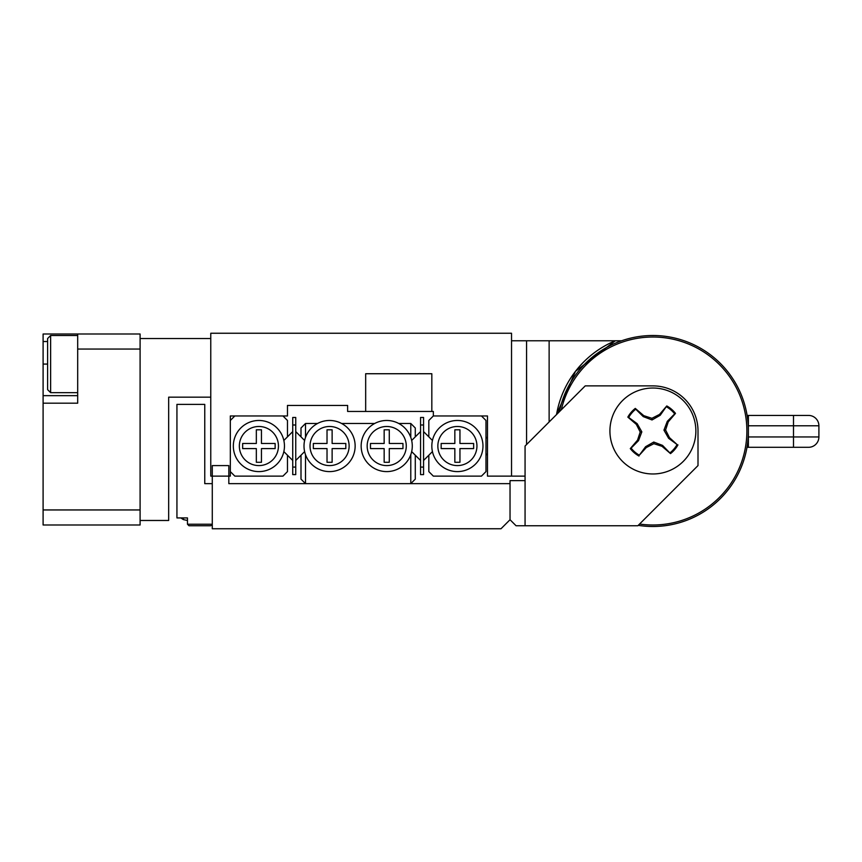 <?xml version="1.0" encoding="UTF-8"?>
<svg xmlns="http://www.w3.org/2000/svg" width="862" height="862" viewBox="0 0 862 862"><rect width="100%" height="100%" fill="white"/><g stroke="black" fill="none" stroke-linecap="round" stroke-linejoin="round"><path stroke-width="1.29" d="M487.472 415.958L433.338 415.958L487.472 415.958L487.472 476.115L511.532 476.115L511.532 333.249L210.77 333.249L210.77 476.115L230.326 476.115L230.326 415.958L287.466 415.958L287.466 405.431L294.987 405.431M347.623 406.185L347.623 405.431L347.623 406.185M423.565 431.593L428.823 436.851L428.823 420.473L433.338 415.958L433.338 411.454L431.83 411.454L431.83 373.731L365.671 373.731L365.671 411.454L347.623 411.454L347.623 405.431L287.466 405.431M431.83 411.454L365.671 411.454M340.102 405.431L347.623 405.431M525.066 480.63L525.066 525.745L637.858 525.745L698.004 465.588L698.004 431A45.115 45.115 0 0 0 652.89 385.885L585.223 385.885L525.066 446.042L525.066 480.63L510.035 480.63L510.035 519.721L501.005 528.751L212.278 528.751L212.278 465.588L228.818 465.588L228.818 483.636L510.035 483.636M437.853 446.042A19.546 19.546 0 0 0 457.399 465.588A19.546 19.546 0 0 0 476.945 446.042A19.546 19.546 0 0 0 457.399 426.485A19.546 19.546 0 0 0 437.853 446.042M482.968 446.042A25.569 25.569 0 0 1 457.399 471.6A25.569 25.569 0 0 1 431.83 446.042A25.569 25.569 0 0 1 457.399 420.473A25.569 25.569 0 0 1 482.968 446.042M454.845 443.477L454.845 429.793L459.952 429.793L459.952 443.477L473.637 443.477L473.637 448.596L459.952 448.596L459.952 462.28L454.845 462.28L454.845 448.596L441.161 448.596L441.161 443.477L454.845 443.477M481.459 415.958L485.974 420.473L485.974 471.6L481.459 476.115L433.338 476.115L428.823 471.6L428.823 455.222L423.565 460.48M428.823 436.851L432.444 440.471M432.444 451.602L428.823 455.222M239.345 446.042A19.546 19.546 0 0 0 258.902 465.588A19.546 19.546 0 0 0 278.448 446.042A19.546 19.546 0 0 0 258.902 426.485A19.546 19.546 0 0 0 239.345 446.042M284.46 446.042A25.569 25.569 0 0 1 258.902 471.6A25.569 25.569 0 0 1 233.333 446.042A25.569 25.569 0 0 1 258.902 420.473A25.569 25.569 0 0 1 284.46 446.042M283.846 440.471L287.466 436.851L287.466 420.473L282.962 415.958L234.83 415.958L230.326 420.473L230.326 471.6L234.83 476.115L282.962 476.115L287.466 471.6L287.466 455.222L283.846 451.602M261.455 429.793L256.337 429.793L256.337 443.477L242.653 443.477L242.653 448.596L256.337 448.596L256.337 462.28L261.455 462.28L261.455 448.596L275.14 448.596L275.14 443.477L261.455 443.477L261.455 429.793M406.271 446.042A19.546 19.546 0 0 0 386.726 426.485A19.546 19.546 0 0 0 367.169 446.042A19.546 19.546 0 0 0 386.726 465.588A19.546 19.546 0 0 0 406.271 446.042M361.156 446.042A25.569 25.569 0 0 1 386.726 420.473A25.569 25.569 0 0 1 412.284 446.042A25.569 25.569 0 0 1 386.726 471.6A25.569 25.569 0 0 1 361.156 446.042M349.121 446.042A19.546 19.546 0 0 0 329.575 426.485A19.546 19.546 0 0 0 310.029 446.042A19.546 19.546 0 0 0 329.575 465.588A19.546 19.546 0 0 0 349.121 446.042M304.006 446.042A25.569 25.569 0 0 1 329.575 420.473A25.569 25.569 0 0 1 355.144 446.042A25.569 25.569 0 0 1 329.575 471.6A25.569 25.569 0 0 1 304.006 446.042M317.55 423.479L305.514 423.479L305.514 437.4M374.69 423.479L341.611 423.479M305.514 454.673L305.514 483.636L410.786 483.636L410.786 454.673M410.786 437.4L410.786 423.479L398.75 423.479M295.741 431.593L301 436.851L301 427.994L305.514 423.479M301 436.851L304.62 440.471M420.559 460.48L415.29 455.222L415.29 479.121L410.786 483.636M415.29 455.222L411.67 451.602M410.786 423.479L415.29 427.994L415.29 436.851L420.559 431.593M305.514 483.636L301 479.121L301 455.222L295.741 460.48M304.62 451.602L301 455.222M411.67 440.471L415.29 436.851M384.161 448.596L384.161 462.28L389.279 462.28L389.279 448.596L402.963 448.596L402.963 443.477L389.279 443.477L389.279 429.793L384.161 429.793L384.161 443.477L370.477 443.477L370.477 448.596L384.161 448.596M332.129 448.596L345.813 448.596L345.813 443.477L332.129 443.477L332.129 429.793L327.021 429.793L327.021 443.477L313.337 443.477L313.337 448.596L327.021 448.596L327.021 462.28L332.129 462.28L332.129 448.596M423.565 424.988L420.559 424.988L420.559 417.467L423.565 417.467L423.565 474.606L420.559 474.606L420.559 467.096L423.565 467.096M420.559 424.988L420.559 467.096M295.741 424.988L292.735 424.988L292.735 417.467L295.741 417.467L295.741 474.606L292.735 474.606L292.735 467.096L295.741 467.096M292.735 424.988L292.735 467.096M287.466 436.851L292.735 431.593M292.735 460.48L287.466 455.222M621.631 340.77L615.296 340.77L575.504 371.296L556.54 414.568A97.751 97.751 0 0 1 615.296 340.77L526.574 340.77L526.574 444.533M549.126 421.981L549.126 340.77M525.066 476.115L511.532 476.115M511.532 340.77L526.574 340.77M695.871 431A42.971 42.971 0 0 0 652.89 388.029A42.971 42.971 0 0 0 609.919 431A42.971 42.971 0 0 0 652.89 473.971A42.971 42.971 0 0 0 695.871 431M525.066 525.745L516.047 525.745L510.035 519.721M747.225 416.12L748.388 416.12L748.388 445.342L747.3 445.342M748.388 445.342L748.388 447.313L746.988 447.313M747.106 415.419L748.388 415.419L748.388 416.12M639.561 524.042A93.99 93.99 0 0 0 735.071 385.389A93.99 93.99 0 0 0 561.334 409.773M559.363 411.745A95.488 95.488 0 0 1 736.385 384.657A95.488 95.488 0 0 1 638.236 525.357M670.033 452.798A27.724 27.724 0 0 0 677.079 444.544L669.462 437.627L665.583 430.009L668.233 421.884L675.496 413.394A28.651 28.651 0 0 0 666.779 405.948L660.195 415.29L652.028 419.956L643.246 416.605L635.757 409.202A27.724 27.724 0 0 0 628.7 417.456L637.18 423.695L641.845 431.862L638.505 440.654L631.103 448.132A27.724 27.724 0 0 0 639.345 455.19L645.595 446.71L653.752 442.044L662.544 445.395L670.507 453.595A28.651 28.651 0 0 0 677.952 444.889M624.961 463.659A42.971 42.971 0 0 1 620.241 403.071A42.971 42.971 0 0 1 680.829 398.341A42.971 42.971 0 0 1 685.549 458.929A42.971 42.971 0 0 1 624.961 463.659M677.079 444.544L668.61 438.305L663.945 430.138L667.285 421.346L674.687 413.868A27.724 27.724 0 0 0 666.445 406.81M674.687 413.868L675.496 413.394M667.285 421.346L668.233 421.884M663.945 430.138L665.583 430.009M668.61 438.305L669.462 437.627M662.544 445.395L662.016 446.333L670.507 453.595M653.752 442.044L653.881 443.693L662.016 446.333M645.595 446.71L646.263 447.572L653.881 443.693M639.345 455.19L646.263 447.572M631.103 448.132L630.294 448.606A28.651 28.651 0 0 0 639.001 456.052M666.779 405.948L659.527 414.428L651.909 418.307L643.774 415.667L635.283 408.405A28.651 28.651 0 0 0 627.838 417.111L636.328 424.373L640.207 431.991L637.557 440.116L630.294 448.606M638.505 440.654L637.557 440.116M641.845 431.862L640.207 431.991M637.18 423.695L636.328 424.373M628.7 417.456L627.838 417.111M635.757 409.202L635.283 408.405M643.246 416.605L643.774 415.667M652.028 419.956L651.909 418.307M660.195 415.29L659.527 414.428M187.463 517.922L187.463 524.236L212.278 524.236L212.278 483.636L204.757 483.636L204.757 404.386L176.936 404.386L176.936 517.922L187.463 517.922L187.463 519.883M212.278 524.236L210.77 525.745L188.972 525.745L187.463 524.236M140.097 520.476L140.097 524.99L43.1 524.99L43.1 509.948L140.097 509.948L140.097 520.476L168.672 520.476L168.672 397.166L194.931 397.166M210.77 338.518L140.097 338.518L140.097 349.045L77.688 349.045L77.688 403.179L43.1 403.179L43.1 509.948M210.77 397.166L168.672 397.166L168.672 517.836M77.688 395.658L43.1 395.658L43.1 341.524L47.615 341.524M77.688 349.045L77.688 334.003L43.1 334.003L43.1 341.524M43.1 395.658L43.1 403.179M140.097 509.948L140.097 349.045M58.885 334.003L140.097 334.003L140.097 338.518M77.688 335.512L50.621 335.512L50.621 392.652L47.615 389.646L47.615 338.788M818.9 436.948A10.366 10.366 0 0 1 808.534 447.303L793.503 447.303L793.503 436.948L818.9 436.948L818.9 425.785A10.366 10.366 0 0 0 808.534 415.43L793.503 415.43L793.503 425.785L818.9 425.785M43.1 364.076L47.615 364.076M183.347 517.922L183.347 519.592L180.848 517.922L183.347 519.592L187.463 520.476L183.347 519.592M748.388 425.785L793.503 425.785L793.503 436.948L748.388 436.948M485.974 453.681L487.472 455.179M485.974 438.402L487.472 436.894M50.621 392.652L77.688 392.652M50.621 335.512L47.615 338.518M748.388 447.303L793.503 447.303M748.388 415.43L793.503 415.43"/></g></svg>
